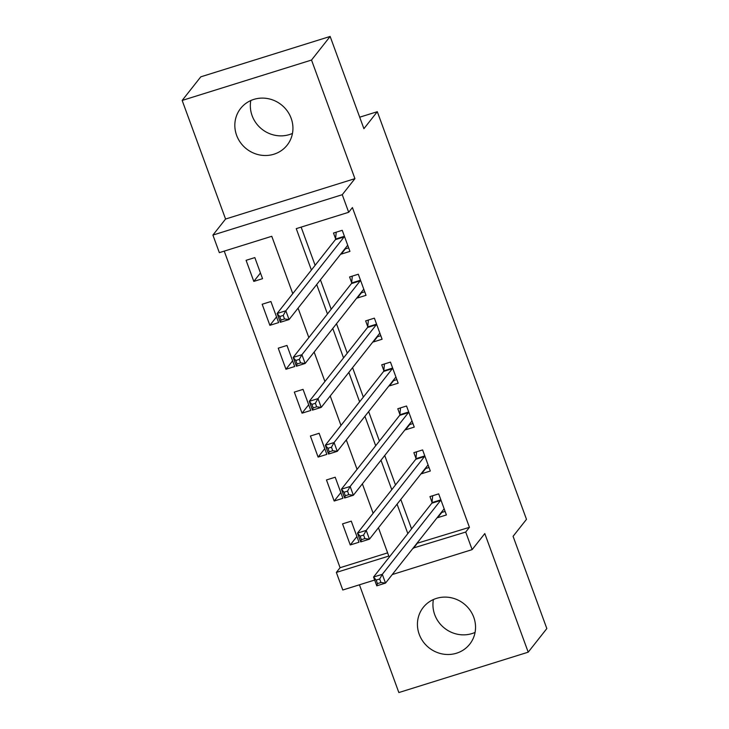 <?xml version="1.0" encoding="UTF-8"?>
<svg xmlns="http://www.w3.org/2000/svg" width="729" height="729" viewBox="0 0 729 729"><rect width="100%" height="100%" fill="white"/><g stroke="black" fill="none" stroke-linecap="round" stroke-linejoin="round"><path stroke-width="1.09" d="M292.466 133.425A29.634 28.103 38.3 0 1 252.116 115.683A29.634 28.103 38.3 0 1 250.803 100.547M236.615 135.321A29.634 28.103 -141.7 0 0 259.688 154.958A29.634 28.103 -141.7 0 0 287.144 145.162A29.634 28.103 -141.7 0 0 291.153 118.289A29.634 28.103 -141.7 0 0 268.081 98.652A29.634 28.103 -141.7 0 0 240.625 108.448A29.634 28.103 -141.7 0 0 236.615 135.321M433.409 599.539A29.634 28.103 -141.7 0 0 434.721 614.675A29.634 28.103 -141.7 0 0 475.071 632.417M419.221 634.312A29.634 28.103 -141.7 0 0 442.293 653.949A29.634 28.103 -141.7 0 0 469.749 644.154A29.634 28.103 -141.7 0 0 473.759 617.29A29.634 28.103 -141.7 0 0 450.686 597.652A29.634 28.103 -141.7 0 0 423.23 607.439A29.634 28.103 -141.7 0 0 419.221 634.312M292.766 293.65L271.771 236.287L219.338 252.653L212.904 235.084L342.256 194.707L348.69 212.276L296.247 228.642L311.392 270.04M225.571 219.037L354.923 178.651L311.52 60.051L330.146 36.45L200.794 76.827L182.168 100.438L225.571 219.037L212.904 235.084M359.424 584.804L398.854 692.55L528.206 652.173L484.803 533.573L472.137 549.62L392.248 574.561M374.66 580.047L342.785 589.998L336.351 572.429L388.794 556.063L378.442 527.769M224.231 251.122L340.079 567.709L336.351 572.429M311.52 60.051L182.168 100.438M330.146 36.45L363.908 128.696L377.312 111.701L526.484 519.33L513.079 536.325L546.832 628.562L528.206 652.173M340.079 567.709L387.628 552.864M358.996 542.23L351.278 521.144L342.539 523.869L350.257 544.955L358.996 542.23M342.922 498.299L335.203 477.222L326.464 479.946L334.183 501.033L342.922 498.299M326.847 454.377L319.129 433.29L310.39 436.024L318.108 457.101L326.847 454.377M310.773 410.454L303.054 389.368L294.316 392.093L302.034 413.179L310.773 410.454M294.698 366.523L286.98 345.446L278.241 348.17L285.959 369.257L294.698 366.523M278.624 322.601L270.906 301.514L262.167 304.248L269.885 325.325L278.624 322.601M262.549 278.678L254.831 257.592L246.092 260.317L253.81 281.403L262.549 278.678M416.87 543.36L469.43 527.331L352.408 207.555L348.69 212.276M301.141 227.12L315.119 265.32M320.423 279.808L331.194 309.251M336.497 323.731L347.268 353.173M352.572 367.662L363.343 397.095M368.646 411.584L379.417 441.027M384.721 455.507L395.492 484.949M400.795 499.438L411.566 528.871M437.491 517.226L437.655 517.672L446.394 514.947L438.685 493.861L429.946 496.586L432.033 502.308M421.417 473.303L421.581 473.75L430.32 471.016L422.61 449.93L413.872 452.663L415.958 458.377M405.342 429.372L405.506 429.818L414.245 427.094L406.536 406.007L397.797 408.741L399.884 414.455M389.268 385.45L389.432 385.896L398.171 383.172L390.462 362.085L381.723 364.81L383.809 370.532M373.193 341.527L373.357 341.974L382.096 339.24L374.387 318.154L365.648 320.888L367.735 326.601M357.119 297.596L357.283 298.043L366.022 295.318L358.313 274.232L349.574 276.956L351.66 282.679M341.044 253.674L341.208 254.12L349.947 251.387L342.238 230.309L333.499 233.034L335.586 238.748M377.312 111.701L359.698 117.196M354.923 178.651L342.256 194.707M469.43 527.331L465.713 532.052L472.137 549.62M373.139 513.28L362.368 483.837M357.064 469.348L346.293 439.915M340.99 425.426L330.219 395.984M324.915 381.504L314.144 352.061M308.841 337.573L298.07 308.139M413.143 548.08L465.713 532.052M316.696 284.529L327.467 313.971M332.77 328.451L343.541 357.893M348.845 372.382L359.616 401.816M364.919 416.305L375.69 445.747M380.994 460.236L391.765 489.669M397.068 504.158L407.839 533.592M416.997 543.697L413.27 548.418M441.792 512.432L437.655 517.672M356.909 536.526L350.257 544.955M260.463 272.974L253.81 281.403M276.537 316.896L269.885 325.325M292.611 360.828L285.959 369.257M308.686 404.75L302.034 413.179M324.76 448.672L318.108 457.101M340.835 492.604L334.183 501.033M425.718 468.501L421.581 473.75M409.643 424.579L405.506 429.818M393.569 380.656L389.432 385.896M377.494 336.725L373.357 341.974M361.42 292.803L357.283 298.043M345.346 248.881L341.208 254.12M441.109 512.642L445.1 511.403M379.672 578.999L376.173 580.084L377.458 583.601L380.957 582.507L379.672 578.999L382.297 574.315L385.513 583.1L376.775 585.824L373.558 577.04L382.297 574.315L440.562 500.477A3.8 1.011 72.7 0 0 440.744 499.875L440.772 499.575M444.307 509.225L444.143 509.17A3.8 1.011 72.7 0 0 443.925 509.152A3.8 1.011 72.7 0 0 443.779 509.27L385.513 583.1L380.957 582.507M376.173 580.084L373.558 577.04L431.823 503.21A3.8 1.011 72.7 0 0 432.005 502.6L432.671 495.738M377.458 583.601L376.775 585.824M425.034 468.72L429.026 467.471M363.598 535.068L360.099 536.161L361.384 539.679L364.883 538.585L363.598 535.068L366.222 530.384L369.439 539.178L360.7 541.902L357.483 533.118L366.222 530.384L424.488 456.554A3.8 1.011 72.7 0 0 424.67 455.953L424.697 455.652M428.233 465.302L428.069 465.239A3.8 1.011 72.7 0 0 427.85 465.23A3.8 1.011 72.7 0 0 427.704 465.339L369.439 539.178L364.883 538.585M360.099 536.161L357.483 533.118L415.749 459.288A3.8 1.011 72.7 0 0 415.931 458.678L416.596 451.816M361.384 539.679L360.7 541.902M408.96 424.797L412.951 423.549M347.523 491.146L344.024 492.239L345.309 495.747L348.808 494.654L347.523 491.146L350.148 486.462L353.365 495.246L344.626 497.98L341.409 489.195L350.148 486.462L408.413 412.632A3.8 1.011 72.7 0 0 408.595 412.022L408.623 411.721M412.158 421.38L411.994 421.316A3.8 1.011 72.7 0 0 411.776 421.307A3.8 1.011 72.7 0 0 411.63 421.417L353.365 495.246L348.808 494.654M344.024 492.239L341.409 489.195L399.674 415.357A3.8 1.011 72.7 0 0 399.857 414.755L400.522 407.885M345.309 495.747L344.626 497.98M392.885 380.866L396.877 379.627M331.449 447.214L327.95 448.308L329.235 451.825L332.734 450.732L331.449 447.214L334.073 442.539L337.29 451.324L328.551 454.049L325.334 445.264L334.073 442.539L392.339 368.701A3.8 1.011 72.7 0 0 392.521 368.099L392.548 367.799M396.084 377.449L395.92 377.394A3.8 1.011 72.7 0 0 395.701 377.376A3.8 1.011 72.7 0 0 395.555 377.485L337.29 451.324L332.734 450.732M327.95 448.308L325.334 445.264L383.6 371.435A3.8 1.011 72.7 0 0 383.782 370.824L384.447 363.962M329.235 451.825L328.551 454.049M376.811 336.944L380.802 335.695M315.375 403.292L311.875 404.385L313.16 407.903L316.659 406.809L315.375 403.292L317.999 398.608L321.216 407.393L312.477 410.126L309.26 401.342L317.999 398.608L376.264 324.779A3.8 1.011 72.7 0 0 376.446 324.177L376.474 323.876M380.009 333.527L379.845 333.463A3.8 1.011 72.7 0 0 379.627 333.454A3.8 1.011 72.7 0 0 379.481 333.563L321.216 407.393L316.659 406.809M311.875 404.385L309.26 401.342L367.525 327.503A3.8 1.011 72.7 0 0 367.708 326.902L368.373 320.031M313.16 407.903L312.477 410.126M360.737 293.022L364.728 291.773M299.3 359.37L295.801 360.463L297.086 363.971L300.585 362.878L299.3 359.37L301.924 354.686L305.141 363.47L296.402 366.204L293.186 357.41L301.924 354.686L360.19 280.856A3.8 1.011 72.7 0 0 360.372 280.246L360.399 279.945M363.935 289.604L363.771 289.541A3.8 1.011 72.7 0 0 363.552 289.522A3.8 1.011 72.7 0 0 363.406 289.641L305.141 363.47L300.585 362.878M295.801 360.463L293.186 357.41L351.451 283.581A3.8 1.011 72.7 0 0 351.633 282.98L352.298 276.109M297.086 363.971L296.402 366.204M344.662 249.09L348.653 247.842M283.226 315.438L279.726 316.532L281.011 320.049L284.51 318.956L283.226 315.438L285.85 310.764L289.067 319.548L280.328 322.273L277.111 313.488L285.85 310.764L344.115 236.925A3.8 1.011 72.7 0 0 344.298 236.324L344.325 236.023M347.861 245.673L347.697 245.618A3.8 1.011 72.7 0 0 347.478 245.6A3.8 1.011 72.7 0 0 347.332 245.709L289.067 319.548L284.51 318.956M279.726 316.532L277.111 313.488L335.376 239.659A3.8 1.011 72.7 0 0 335.559 239.048L336.224 232.187M281.011 320.049L280.328 322.273M440.562 500.477L431.823 503.21M440.744 499.875L432.005 502.6M424.488 456.554L415.749 459.288M424.67 455.953L415.931 458.678M408.413 412.632L399.674 415.357M408.595 412.022L399.857 414.755M392.339 368.701L383.6 371.435M392.521 368.099L383.782 370.824M376.264 324.779L367.525 327.503M376.446 324.177L367.708 326.902M360.19 280.856L351.451 283.581M360.372 280.246L351.633 282.98M344.115 236.925L335.376 239.659M344.298 236.324L335.559 239.048"/></g></svg>
